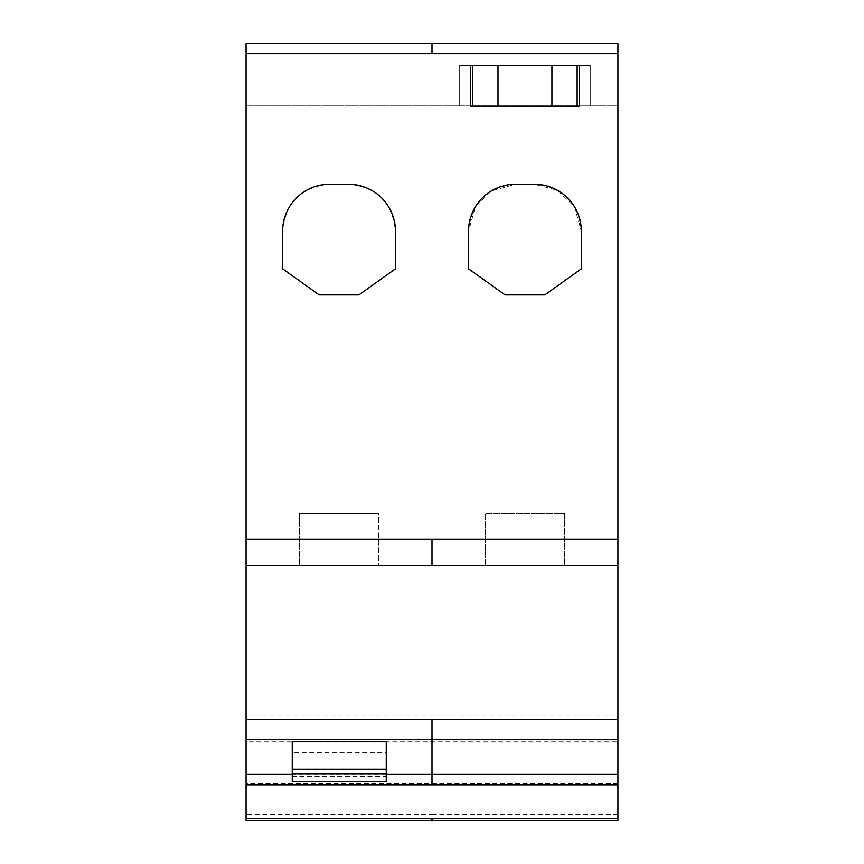 <?xml version="1.0" encoding="UTF-8"?>
<svg xmlns="http://www.w3.org/2000/svg" width="864" height="864" viewBox="0 0 864 864"><rect width="100%" height="100%" fill="white"/><g stroke="black" fill="none" stroke-linecap="round" stroke-linejoin="round"><path stroke-width="0.65" stroke-dasharray="4.32 3.24" d="M386.251 774.371L292.248 774.371M386.251 741.528L386.251 752.371L292.248 752.371L292.248 741.528M329.638 184.216L348.44 184.216C376.985 187.002 392.656 202.662 395.442 231.217L395.442 268.812L358.884 294.926L319.194 294.926L282.636 268.812L282.636 231.217C285.422 202.662 301.082 187.002 329.638 184.216L348.44 184.216C376.985 187.002 392.656 202.662 395.442 231.217L395.442 268.812L358.884 294.926L319.194 294.926L282.636 268.812L282.636 231.217C285.422 202.662 301.082 187.002 329.638 184.216A47.002 47.002 0 0 0 282.636 231.217L282.636 268.812L319.194 294.926L358.884 294.926L395.442 268.812L395.442 231.217A47.002 47.002 0 0 0 348.44 184.216L329.638 184.216M617.922 43.2L432 43.2L617.922 43.2L617.922 565.466L246.078 565.466L246.078 43.2L246.078 53.644L246.078 43.2L432 43.2L246.078 43.2M497.999 65.524L497.999 106.218L579.409 106.218L470.513 106.218L472.77 106.218L472.77 65.524L579.409 65.524L472.77 65.524M299.344 513.238L378.734 513.238L299.344 513.238L299.344 565.466L378.734 565.466L299.344 565.466L378.734 565.466L299.344 565.466L299.344 513.238L378.734 513.238L378.734 565.466L378.734 513.238L299.344 513.238M617.922 539.352L432 539.352L432 565.466L246.078 565.466L617.922 565.466L617.922 715.1L246.078 715.1L246.078 565.466M485.266 565.466L564.656 565.466L485.266 565.466L564.656 565.466L485.266 565.466L485.266 513.238L564.656 513.238L485.266 513.238L564.656 513.238L485.266 513.238L485.266 565.466M617.922 53.644L432 53.644L617.922 53.644L617.922 105.872L590.242 105.872L590.242 65.524L590.242 105.872L246.078 105.872L617.922 105.872L617.922 53.644L246.078 53.644M459.68 65.524L590.242 65.524L590.242 105.872L590.242 65.524L459.68 65.524L459.68 105.872L459.68 65.524L590.242 65.524L459.68 65.524L459.68 105.872L459.68 65.524M617.922 776.909L617.922 784.814L617.922 776.909L246.078 776.909L246.078 784.814L246.078 776.909M617.922 741.193L617.922 774.371L617.922 741.193L246.078 741.193L246.078 774.371L246.078 741.193M581.364 268.812L581.364 231.217L581.364 268.812L544.806 294.926L505.116 294.926L468.558 268.812L468.558 231.217C471.344 202.662 487.015 187.002 515.56 184.216L534.362 184.216C562.918 187.002 578.578 202.662 581.364 231.217A47.002 47.002 0 0 0 534.362 184.216L557.388 190.231L574.506 206.755L581.364 231.217L581.364 268.812L544.806 294.926L505.116 294.926L468.558 268.812L468.558 231.217L475.427 206.755L491.098 191.074L515.56 184.216A47.002 47.002 0 0 0 468.558 231.217M515.56 184.216L524.966 184.205L515.56 184.216M497.999 106.218L472.77 106.218M564.656 513.238L564.656 565.466L564.656 513.238M544.806 294.926L505.116 294.926L468.558 268.812M579.409 106.218L470.513 106.218L470.513 65.524L579.409 65.524L579.409 106.218M617.922 715.1L617.922 820.8M617.922 783.583L246.078 783.583L246.078 715.1M246.078 818.478L246.078 783.583M292.248 752.371L292.248 781.758M386.251 752.371L386.251 781.758M432 539.352L246.078 539.352M551.934 106.218L551.934 65.524M577.152 106.218L577.152 65.524M432 776.909L432 784.814M432 774.371L432 741.193M617.922 814.558L432 814.558L432 820.8M617.922 742.057L432 742.057L432 814.558L246.078 814.558M432 715.1L432 742.057L246.078 742.057M432 43.2L432 53.644M292.248 776.488L386.251 776.488"/><path stroke-width="1.3" d="M617.922 43.2L432 43.2L617.922 43.2L617.922 565.466L432 565.466L617.922 565.466L617.922 719.183L246.078 719.183L246.078 820.8L432 820.8L432 818.478L246.078 818.478M432 820.8L617.922 820.8L617.922 774.371L386.251 774.371M292.248 774.371L246.078 774.371M386.251 741.528L292.248 741.528L292.248 774.036L386.251 774.036L386.251 741.528M358.884 294.926L319.194 294.926L282.636 268.812L282.636 231.217A47.002 47.002 0 0 1 329.638 184.216L348.44 184.216A47.002 47.002 0 0 1 395.442 231.217L395.442 268.812L358.884 294.926M617.922 53.644L432 53.644L432 43.2L246.078 43.2L246.078 719.183M468.558 231.217A47.002 47.002 0 0 1 515.56 184.216L534.362 184.216A47.002 47.002 0 0 1 581.364 231.217L581.364 268.812L544.806 294.926L505.116 294.926L468.558 268.812L468.558 231.217L468.558 268.812M497.999 106.218L579.409 106.218L579.409 65.524L470.513 65.524L470.513 106.218L497.999 106.218L497.999 65.524M544.806 294.926L581.364 268.812M617.922 774.371L617.922 719.183M432 565.466L246.078 565.466L432 565.466L432 539.352L246.078 539.352M386.251 774.036L386.251 781.758L292.248 781.758L292.248 774.036M617.922 739.638L246.078 739.638M432 719.183L432 784.814L617.922 784.814M617.922 539.352L432 539.352M432 53.644L246.078 53.644M617.922 818.478L432 818.478M577.152 106.218L577.152 65.524M551.934 106.218L551.934 65.524M472.77 106.218L472.77 65.524M386.251 781.456L292.248 781.456M386.251 769.165L292.248 769.165M246.078 784.814L432 784.814"/></g></svg>
